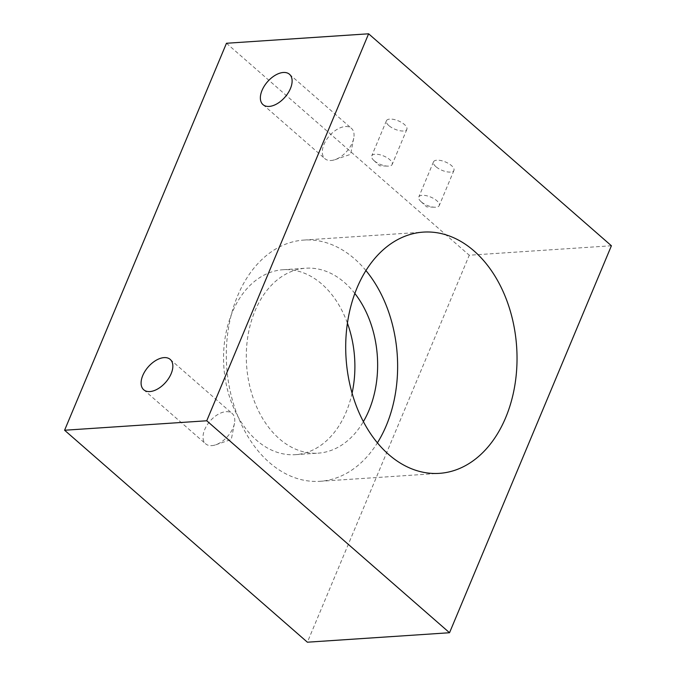 <?xml version="1.0" encoding="UTF-8"?>
<svg xmlns="http://www.w3.org/2000/svg" width="676" height="676" viewBox="0 0 676 676"><rect width="100%" height="100%" fill="white"/><g stroke="black" fill="none" stroke-linecap="round" stroke-linejoin="round"><path stroke-width="0.51" stroke-dasharray="3.38 2.54" d="M611.408 245.76L469.262 255.224L307.386 642.2M226.468 43.264L469.262 255.224M435.893 166.659A11.078 4.521 22.7 0 1 433.493 161.868A11.078 4.521 22.7 0 1 445.459 161.978A11.078 4.521 22.7 0 1 453.934 170.42A11.078 4.521 22.7 0 1 446.515 171.738A11.078 4.521 22.7 0 1 435.893 166.659M388.818 125.567A11.078 4.521 22.7 0 1 386.418 120.767A11.078 4.521 22.7 0 1 398.384 120.877A11.078 4.521 22.7 0 1 406.859 129.327A11.078 4.521 22.7 0 1 399.448 130.645A11.078 4.521 22.7 0 1 388.818 125.567M352.078 393.153A92.68 65.53 -93.8 0 1 295.378 454.669A92.68 65.53 -93.8 0 1 256.567 440.27A92.68 65.53 -93.8 0 1 225.032 338.389A92.68 65.53 -93.8 0 1 283.067 269.724A92.68 65.53 -93.8 0 1 347.422 323.179M421.199 201.786A11.078 4.521 22.7 0 1 420.878 201.499A11.078 4.521 22.7 0 1 418.799 196.986A11.078 4.521 22.7 0 1 430.764 197.096A11.078 4.521 22.7 0 1 439.239 205.546A11.078 4.521 22.7 0 1 434.567 207.228A11.078 4.521 22.7 0 1 421.199 201.786M374.132 160.694A11.078 4.521 22.7 0 1 373.811 160.406A11.078 4.521 22.7 0 1 371.724 155.894A11.078 4.521 22.7 0 1 383.689 156.004A11.078 4.521 22.7 0 1 392.173 164.445A11.078 4.521 22.7 0 1 387.492 166.127A11.078 4.521 22.7 0 1 374.132 160.694M365.936 270.569A120.886 85.48 86.2 0 0 303.93 240.065A120.886 85.48 86.2 0 0 228.243 329.626A120.886 85.48 86.2 0 0 269.369 462.519A120.886 85.48 86.2 0 0 320.001 481.304A120.886 85.48 86.2 0 0 377.402 442.848M354.841 293.469A92.68 65.53 86.2 0 0 305.805 268.211A92.68 65.53 86.2 0 0 247.779 336.876A92.68 65.53 86.2 0 0 279.306 438.758A92.68 65.53 86.2 0 0 318.126 453.157A92.68 65.53 86.2 0 0 363.384 421.621M331.079 160.491A20.145 11.644 -48.9 0 0 335.026 159.663A20.145 11.644 -48.9 0 0 353.742 138.225A20.145 11.644 -48.9 0 0 351.427 128.347A20.145 11.644 -48.9 0 0 329.406 135.868A20.145 11.644 -48.9 0 0 324.928 158.699A20.145 11.644 -48.9 0 0 331.079 160.491M211.799 445.636A20.145 11.644 -48.9 0 0 215.754 444.8A20.145 11.644 -48.9 0 0 234.471 423.362A20.145 11.644 -48.9 0 0 232.155 413.484A20.145 11.644 -48.9 0 0 210.135 421.004A20.145 11.644 -48.9 0 0 205.656 443.836A20.145 11.644 -48.9 0 0 211.799 445.636M433.493 161.868L418.799 196.986M453.934 170.42L439.239 205.546M386.418 120.767L371.724 155.894M406.859 129.327L392.173 164.445M320.001 481.304L439.408 473.352M303.93 240.065L423.337 232.113M295.378 454.669L318.126 453.157M283.067 269.724L305.805 268.211M262.989 104.628L324.928 158.699M289.489 74.276L351.427 128.347M143.718 389.765L205.656 443.836M170.217 359.412L232.155 413.484M420.878 201.499L426.674 206.873L434.567 207.228M373.811 160.406L379.599 165.781L387.492 166.127M335.026 159.663L350.565 154.339L353.742 138.225M215.754 444.8L231.293 439.476L234.471 423.362"/><path stroke-width="1.01" d="M449.532 632.736L307.386 642.2L64.592 430.24L226.468 43.264L368.614 33.8L611.408 245.76L449.532 632.736L206.738 420.776L64.592 430.24M206.738 420.776L368.614 33.8M388.776 454.568A120.886 85.48 86.2 0 0 439.408 473.352A120.886 85.48 86.2 0 0 516.658 347.05A120.886 85.48 86.2 0 0 423.337 232.113A120.886 85.48 86.2 0 0 347.641 321.675A120.886 85.48 86.2 0 0 388.776 454.568M347.422 323.179A92.68 65.53 -93.8 0 1 352.078 393.153M269.141 106.428A20.145 11.644 -48.9 0 0 288.137 92.925A20.145 11.644 -48.9 0 0 289.489 74.276A20.145 11.644 -48.9 0 0 267.476 81.796A20.145 11.644 -48.9 0 0 262.989 104.628A20.145 11.644 -48.9 0 0 269.141 106.428M149.869 391.565A20.145 11.644 -48.9 0 0 168.865 378.061A20.145 11.644 -48.9 0 0 170.217 359.412A20.145 11.644 -48.9 0 0 148.196 366.933A20.145 11.644 -48.9 0 0 143.718 389.765A20.145 11.644 -48.9 0 0 149.869 391.565M377.402 442.848A120.886 85.48 86.2 0 0 365.936 270.569M363.384 421.621A92.68 65.53 86.2 0 0 354.841 293.469"/></g></svg>
